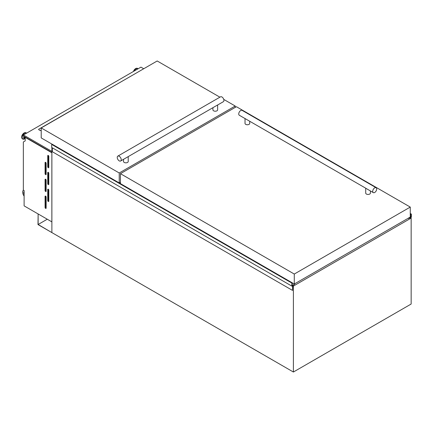 <?xml version="1.0" encoding="UTF-8"?>
<svg xmlns="http://www.w3.org/2000/svg" width="433" height="433" viewBox="0 0 433 433"><rect width="100%" height="100%" fill="white"/><g stroke="black" fill="none" stroke-linecap="round" stroke-linejoin="round"><path stroke-width="0.65" d="M38.131 224.494L38.131 213.967L37.996 224.575L51.879 232.591L38.131 224.494L47.251 219.233M410.684 217.815L411.35 217.122L411.35 214.086L410.928 214.362L411.085 216.819L408.573 218.416L409.623 217.967M411.35 214.086L410.262 213.458M411.063 214.178L410.262 213.718M408.573 218.416L408.243 218.227M408.541 218.513L408.146 218.286M409.824 218.086L410.381 217.561M292.524 290.408L292.724 285.612L294.635 284.2L292.167 285.585L292.248 282.814L291.858 283.074L51.684 144.411L51.684 147.447L291.858 286.11L292.486 285.796L292.524 290.408L52.344 151.745L52.344 147.832M294.635 284.2L294.305 284.01M292.188 282.809L52.068 144.146L51.684 144.411M291.858 283.074L291.858 286.11M48.263 201.497A0.752 0.433 -120 0 0 48.642 201.529A0.752 0.433 -120 0 0 48.799 201.188L48.799 190.136A0.752 0.433 -120 0 0 48.469 189.378A0.752 0.433 -120 0 0 47.89 189.178A0.752 0.433 -120 0 0 47.733 189.524L47.733 200.571A0.752 0.433 -120 0 0 48.263 201.497M48.263 184.61A0.752 0.433 -120 0 0 48.642 184.647A0.752 0.433 -120 0 0 48.799 184.306L48.799 173.254A0.752 0.433 -120 0 0 48.469 172.496A0.752 0.433 -120 0 0 47.89 172.296A0.752 0.433 -120 0 0 47.733 172.643L47.733 183.689A0.752 0.433 -120 0 0 48.263 184.61M48.263 167.728A0.752 0.433 -120 0 0 48.642 167.766A0.752 0.433 -120 0 0 48.799 167.419L48.799 156.373A0.752 0.433 -120 0 0 48.469 155.615A0.752 0.433 -120 0 0 47.89 155.415A0.752 0.433 -120 0 0 47.733 155.756L47.733 166.808A0.752 0.433 -120 0 0 48.263 167.728M45.606 208.403A0.752 0.433 -120 0 0 45.985 208.435A0.752 0.433 -120 0 0 46.142 208.094L46.142 197.042A0.752 0.433 -120 0 0 45.811 196.284A0.752 0.433 -120 0 0 45.232 196.084A0.752 0.433 -120 0 0 45.075 196.43L45.075 207.477A0.752 0.433 -120 0 0 45.606 208.403M45.606 191.516A0.752 0.433 -120 0 0 45.985 191.554A0.752 0.433 -120 0 0 46.142 191.213L46.142 180.16A0.752 0.433 -120 0 0 45.811 179.403A0.752 0.433 -120 0 0 45.232 179.202A0.752 0.433 -120 0 0 45.075 179.549L45.075 190.596A0.752 0.433 -120 0 0 45.606 191.516M45.606 174.634A0.752 0.433 -120 0 0 45.985 174.672A0.752 0.433 -120 0 0 46.142 174.331L46.142 163.279A0.752 0.433 -120 0 0 45.811 162.521A0.752 0.433 -120 0 0 45.232 162.321A0.752 0.433 -120 0 0 45.075 162.662L45.075 173.714A0.752 0.433 -120 0 0 45.606 174.634M25.206 138.187A1.564 0.904 -60 0 1 25.109 138.143A1.564 0.904 -60 0 1 24.87 136.882M25.109 138.143L24.681 137.9A1.564 0.904 -60 0 1 24.443 136.633M131.367 75.889L38.591 129.299L38.786 129.716M39.051 129.873L40.318 130.604L41.211 130.089M51.879 147.561L51.879 232.591L293.39 372.023L411.15 304.031L411.15 218.086L410.311 217.599M51.857 221.891L51.857 152.762L25.206 137.38L25.206 140.893L23.344 141.97L23.344 190.082L24.113 190.531L24.113 205.875L51.879 221.875M293.39 372.023L293.39 286.072L411.15 218.086M293.39 286.072L292.724 285.688M23.425 190.13A4.698 2.712 -120 0 0 24.113 196.122M24.113 191.516A3.193 1.846 -120 0 0 24.113 194.406M24.113 191.841A3.193 1.846 -120 0 0 24.113 193.47M143.724 68.75L140.936 67.142L23.436 134.977L23.436 136.054L51.879 152.476M23.436 134.977L51.879 151.398M45.741 162.456L45.741 173.33A0.752 0.433 -120 0 0 46.142 174.158M45.741 179.338L45.741 190.211A0.752 0.433 -120 0 0 46.142 191.04M45.741 196.219L45.741 207.098A0.752 0.433 -120 0 0 46.142 207.921M48.399 155.544L48.399 166.424A0.752 0.433 -120 0 0 48.799 167.252M48.399 172.431L48.399 183.305A0.752 0.433 -120 0 0 48.799 184.133M48.399 189.313L48.399 200.192A0.752 0.433 -120 0 0 48.799 201.015M217.626 104.97L120.639 161A2.82 1.629 -120 0 0 121.072 158.743A2.82 1.629 -120 0 0 119.232 156.253A2.82 1.629 -120 0 0 117.819 156.118A2.82 1.629 -120 0 0 117.386 158.375A2.82 1.629 -120 0 0 119.232 160.859A2.82 1.629 -120 0 0 120.639 161M212.922 107.72L212.922 109.863A2.349 1.359 0 0 0 213.61 110.821A2.349 1.359 0 0 0 216.175 111.113A2.349 1.359 0 0 0 217.626 109.863L217.626 105.008M123.524 159.333L123.524 161.477A2.349 1.359 0 0 0 124.211 162.435A2.349 1.359 0 0 0 126.772 162.727A2.349 1.359 0 0 0 128.222 161.477L128.222 156.622M217.561 105.04L223.331 101.712A2.82 1.629 -120 0 0 223.764 99.455A2.82 1.629 -120 0 0 221.918 96.97A2.82 1.629 -120 0 0 220.511 96.83L117.819 156.118M219.899 97.181L157.19 60.977L41.211 127.941L119.232 172.984L235.211 106.025L223.747 99.406M41.211 127.941L41.211 137.916L51.998 144.146M119.232 172.984L119.232 182.921M119.264 182.942L120.428 182.271M235.211 106.025L235.211 107.406M365.712 188.187L239.319 115.259A2.82 1.629 -60 0 1 238.886 112.997A2.82 1.629 -60 0 1 240.726 110.512A2.82 1.629 -60 0 1 242.139 110.372L376.115 187.727A2.82 1.629 -60 0 1 376.548 189.984A2.82 1.629 -60 0 1 374.707 192.469A2.82 1.629 -60 0 1 373.295 192.609A2.82 1.629 -60 0 1 372.862 190.347A2.82 1.629 -60 0 1 374.707 187.862A2.82 1.629 -60 0 1 376.115 187.727M245.024 118.55L245.024 123.405A2.349 1.359 0 0 0 245.711 124.363A2.349 1.359 0 0 0 248.271 124.661A2.349 1.359 0 0 0 249.722 123.405L249.722 121.262M365.771 188.263L373.295 192.609M365.712 188.231L365.712 193.08A2.349 1.359 0 0 0 366.399 194.044A2.349 1.359 0 0 0 368.959 194.336A2.349 1.359 0 0 0 370.41 193.08L370.41 190.942M120.428 173.676L294.278 274.051L410.262 207.088L236.407 106.713L120.428 173.676L120.428 183.614M292.286 282.873L294.278 284.026L410.262 217.063L410.262 207.088M294.278 274.051L294.278 284.026M410.949 217.047L410.262 216.652M410.928 214.362L410.262 213.978M410.928 214.4L410.262 214.016M411.085 216.819L410.262 216.343M292.167 282.814L51.992 144.151M292.14 282.863L51.96 144.194M292.14 282.884L51.96 144.216M292.113 282.928L51.933 144.265M138.046 68.809A3.459 1.997 120 0 0 136.141 68.852A3.459 1.997 120 0 0 134.235 71.007M138.078 68.787A3.54 2.046 120 0 0 137.77 68.533A3.54 2.046 120 0 0 136 68.706A3.54 2.046 120 0 0 133.921 71.191M137.64 68.468A3.54 2.046 120 0 0 137.521 68.387A3.54 2.046 120 0 0 135.751 68.566A3.54 2.046 120 0 0 133.526 71.418M135.551 68.679A3.258 1.878 120 0 0 133.451 71.461M25.206 138.463A2.197 1.267 -60 0 1 24.113 136.438M25.206 138.565A2.398 1.386 -60 0 1 23.945 136.346M24.627 138.885A3.459 1.997 -60 0 1 24.551 138.928A3.459 1.997 -60 0 1 22.18 137.429A3.459 1.997 -60 0 1 24.627 133.234A3.459 1.997 -60 0 1 26.532 133.191M23.382 139.215A3.54 2.046 -60 0 1 22.716 139.047A3.54 2.046 -60 0 1 22.175 136.211A3.54 2.046 -60 0 1 24.486 133.093A3.54 2.046 -60 0 1 26.256 132.915A3.54 2.046 -60 0 1 26.565 133.169L26.007 132.774A3.54 2.046 -60 0 1 26.126 132.85M22.597 138.966A3.54 2.046 -60 0 1 22.467 138.901A3.54 2.046 -60 0 1 21.921 136.065A3.54 2.046 -60 0 1 24.237 132.947A3.54 2.046 -60 0 1 26.007 132.774L24.096 132.931C21.672 134.793 21.125 136.785 22.467 138.901L24.551 138.928L25.206 138.576M21.737 137.164A3.258 1.878 -60 0 1 24.037 133.061M45.606 162.359L45.075 162.662M45.741 173.33L45.075 173.714M45.606 179.24L45.075 179.549M45.741 190.211L45.075 190.596M45.606 196.122L45.075 196.43M45.741 207.098L45.075 207.477M48.263 155.452L47.733 155.756M48.399 166.424L47.733 166.808M48.263 172.334L47.733 172.643M48.399 183.305L47.733 183.689M48.263 189.216L47.733 189.524M48.399 200.192L47.733 200.571M292.248 282.814L52.068 144.146M133.375 71.505L135.61 68.549L137.521 68.387L138.089 68.782"/></g></svg>
